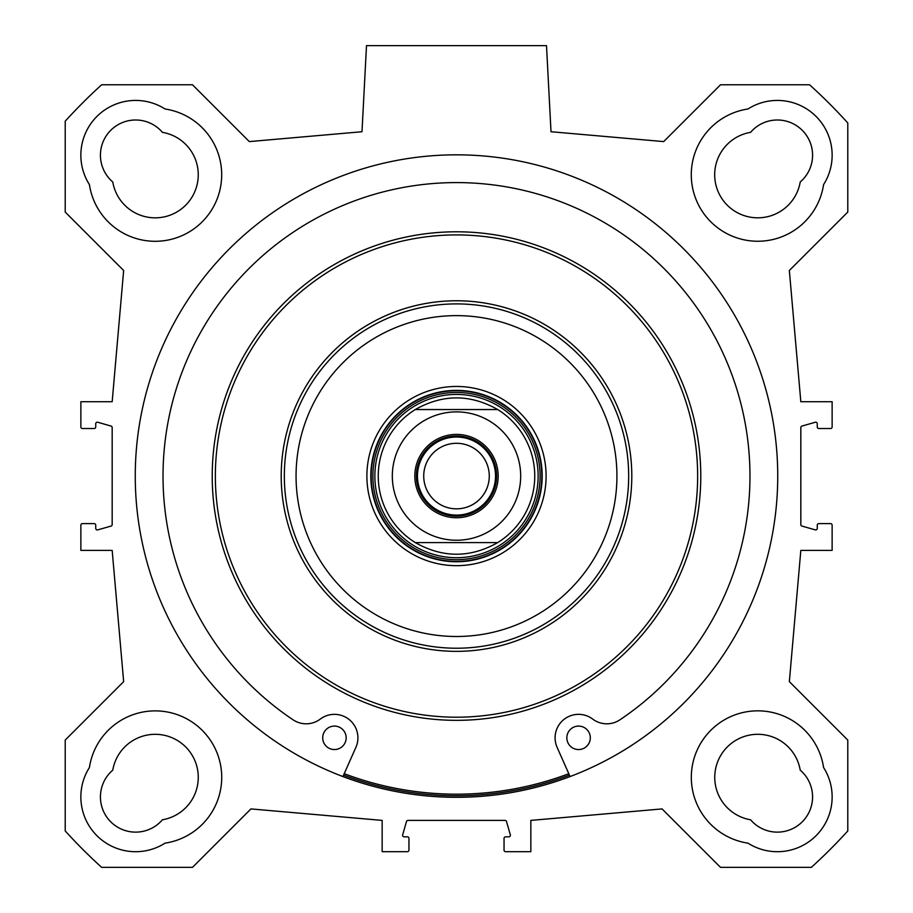 <?xml version="1.0" encoding="UTF-8"?>
<svg xmlns="http://www.w3.org/2000/svg" width="913" height="913" viewBox="0 0 913 913"><rect width="100%" height="100%" fill="white"/><g stroke="black" fill="none" stroke-linecap="round" stroke-linejoin="round"><path stroke-width="1.37" d="M165.048 108.989A66.523 66.523 0 0 1 158.497 241.215A66.523 66.523 0 0 1 89.417 184.609A54.78 54.78 0 0 1 165.048 108.989M823.583 184.609A66.523 66.523 0 0 1 691.358 178.058A66.523 66.523 0 0 1 747.952 108.989A54.78 54.78 0 0 1 823.583 184.609M747.952 843.144A66.523 66.523 0 0 1 754.503 710.919A66.523 66.523 0 0 1 823.583 767.525A54.78 54.78 0 0 1 747.952 843.144M89.417 767.525A66.523 66.523 0 0 1 221.642 774.064A66.523 66.523 0 0 1 165.048 843.144A54.78 54.78 0 0 1 89.417 767.525M112.778 181.995A43.037 43.037 0 0 0 198.178 177.19A43.037 43.037 0 0 0 162.423 132.339A35.219 35.219 0 0 0 110.747 130.308A35.219 35.219 0 0 0 112.778 181.995M750.577 132.339A43.037 43.037 0 0 0 755.371 217.751A43.037 43.037 0 0 0 800.222 181.995A35.219 35.219 0 0 0 802.253 130.308A35.219 35.219 0 0 0 750.577 132.339M800.222 770.138A43.037 43.037 0 0 0 714.822 774.943A43.037 43.037 0 0 0 750.577 819.783A35.219 35.219 0 0 0 802.253 821.826A35.219 35.219 0 0 0 800.222 770.138M162.423 819.783A43.037 43.037 0 0 0 157.629 734.383A43.037 43.037 0 0 0 112.778 770.138A35.219 35.219 0 0 0 110.747 821.826A35.219 35.219 0 0 0 162.423 819.783M456.5 795.748A319.676 319.676 0 0 1 343.653 775.171A319.676 319.676 0 0 0 569.427 775.137M456.5 797.311A321.25 321.25 0 0 1 178.297 315.442A321.25 321.25 0 0 1 734.703 315.442A321.25 321.25 0 0 1 456.5 797.311M505.015 820.399L407.985 820.399A1.564 1.564 0 0 0 406.479 821.529L402.679 834.836A1.564 1.564 0 0 0 404.185 836.833L407.392 836.833A1.564 1.564 0 0 1 408.956 838.396L408.956 850.129A1.564 1.564 0 0 1 407.392 851.703L382.159 851.703L382.159 820.399L250.927 808.918L192.483 867.35L101.64 867.35A528.239 528.239 0 0 1 65.211 830.933L65.211 740.078L123.654 681.646L112.173 550.413L80.869 550.413L80.869 525.169A1.564 1.564 0 0 1 82.432 523.606L94.165 523.606A1.564 1.564 0 0 1 95.739 525.169L95.739 528.376A1.564 1.564 0 0 0 97.725 529.882L111.032 526.082A1.564 1.564 0 0 0 112.173 524.576L112.173 427.546A1.564 1.564 0 0 0 111.032 426.051L97.725 422.251A1.564 1.564 0 0 0 95.739 423.746L95.739 426.953A1.564 1.564 0 0 1 94.165 428.528L82.432 428.528A1.564 1.564 0 0 1 80.869 426.953L80.869 401.72L112.173 401.72L123.654 270.488L65.211 212.056L65.211 121.201A528.239 528.239 0 0 1 101.64 84.783L192.483 84.783L249.306 141.595L361.993 131.734L366.501 45.65L546.499 45.65L551.007 131.734L663.694 141.595L720.517 84.783L809.58 84.783A527.041 527.041 0 0 1 847.789 122.981L847.789 212.056L789.346 270.488L800.827 401.72L832.131 401.72L832.131 426.953A1.564 1.564 0 0 1 830.568 428.528L818.835 428.528A1.564 1.564 0 0 1 817.261 426.953L817.261 423.746A1.564 1.564 0 0 0 815.275 422.251L801.968 426.051A1.564 1.564 0 0 0 800.827 427.546L800.827 524.576A1.564 1.564 0 0 0 801.968 526.082L815.275 529.882A1.564 1.564 0 0 0 817.261 528.376L817.261 525.169A1.564 1.564 0 0 1 818.835 523.606L830.568 523.606A1.564 1.564 0 0 1 832.131 525.169L832.131 550.413L800.827 550.413L789.346 681.646L847.789 740.078L847.789 830.933A528.239 528.239 0 0 1 811.36 867.35L720.517 867.35L662.073 808.918L530.841 820.399L530.841 851.703L505.608 851.703A1.564 1.564 0 0 1 504.044 850.129L504.044 838.396A1.564 1.564 0 0 1 505.608 836.833L508.815 836.833A1.564 1.564 0 0 0 510.321 834.836L506.521 821.529A1.564 1.564 0 0 0 505.015 820.399M497.722 542.584L415.278 542.584L497.722 542.584C470.241 558.105 442.759 558.105 415.278 542.584A78.256 78.256 0 0 1 415.278 409.549L497.722 409.549L415.278 409.549C442.759 394.017 470.241 394.017 497.722 409.549A78.256 78.256 0 0 1 497.722 542.584A78.256 78.256 0 0 0 497.722 409.549M456.5 516.176A40.104 40.104 0 0 1 421.772 456.009A40.104 40.104 0 0 1 491.228 456.009A40.104 40.104 0 0 1 456.5 516.176M456.5 517.739A41.667 41.667 0 0 0 492.586 455.233A41.667 41.667 0 0 0 420.414 455.233A41.667 41.667 0 0 0 456.5 517.739M456.5 437.03A39.031 39.031 0 0 0 422.696 495.576A39.031 39.031 0 0 0 490.304 495.576A39.031 39.031 0 0 0 456.5 437.03M456.5 443.296A32.777 32.777 0 0 1 489.277 476.061A32.777 32.777 0 0 1 456.5 508.838A32.777 32.777 0 0 1 423.723 476.061A32.777 32.777 0 0 1 456.5 443.296M590.312 737.818A11.743 11.743 0 0 1 572.702 747.987A11.743 11.743 0 0 1 572.702 727.661A11.743 11.743 0 0 1 590.312 737.818M346.164 737.818A11.743 11.743 0 0 1 328.566 747.987A11.743 11.743 0 0 1 328.566 727.661A11.743 11.743 0 0 1 346.164 737.818M570.066 776.564L557.101 747.336A23.476 23.476 0 0 1 592.697 719.079A23.476 23.476 0 0 0 619.904 719.832A293.461 293.461 0 0 0 677.047 282.459A293.461 293.461 0 0 0 235.953 282.459A293.461 293.461 0 0 0 293.096 719.832A23.476 23.476 0 0 0 320.303 719.079A23.476 23.476 0 0 1 355.899 747.336L342.934 776.564M456.5 557.695A81.634 81.634 0 0 0 527.2 435.25A81.634 81.634 0 0 0 385.8 435.25A81.634 81.634 0 0 0 456.5 557.695M568.788 773.699A318.112 318.112 0 0 1 344.212 773.699M628.669 476.061A172.169 172.169 0 0 0 370.416 326.968A172.169 172.169 0 0 0 370.416 625.165A172.169 172.169 0 0 0 628.669 476.061M616.926 476.061A160.426 160.426 0 0 0 376.282 337.125A160.426 160.426 0 0 0 376.282 614.997A160.426 160.426 0 0 0 616.926 476.061M546.1 476.061A89.6 89.6 0 0 0 411.695 398.467A89.6 89.6 0 0 0 411.695 553.666A89.6 89.6 0 0 0 546.1 476.061M542.196 476.061A85.696 85.696 0 0 0 413.657 401.857A85.696 85.696 0 0 0 413.657 550.277A85.696 85.696 0 0 0 542.196 476.061M490.304 530.613A64.172 64.172 0 0 0 444.699 412.984A64.172 64.172 0 0 0 396.664 499.263A64.172 64.172 0 0 0 490.304 530.613M456.5 561.369A85.308 85.308 0 0 0 530.373 433.413A85.308 85.308 0 0 0 382.627 433.413A85.308 85.308 0 0 0 456.5 561.369M456.5 559.658A83.597 83.597 0 0 0 528.901 434.268A83.597 83.597 0 0 0 384.099 434.268A83.597 83.597 0 0 0 456.5 559.658M700.773 476.061A244.273 244.273 0 0 0 334.363 264.519A244.273 244.273 0 0 0 334.363 687.615A244.273 244.273 0 0 0 700.773 476.061M697.646 476.061A241.146 241.146 0 0 0 335.927 267.224A241.146 241.146 0 0 0 335.927 684.898A241.146 241.146 0 0 0 697.646 476.061M631.796 476.061A175.296 175.296 0 0 0 368.852 324.252A175.296 175.296 0 0 0 368.852 627.87A175.296 175.296 0 0 0 631.796 476.061"/></g></svg>
